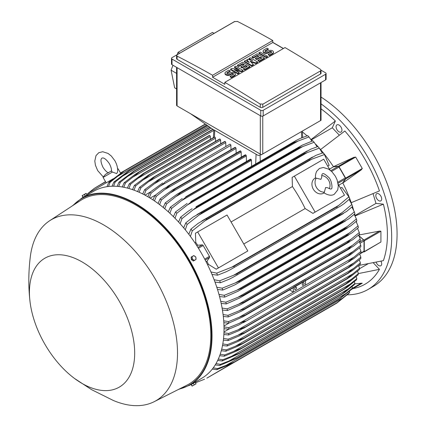 <?xml version="1.0" encoding="UTF-8"?>
<svg xmlns="http://www.w3.org/2000/svg" width="427" height="427" viewBox="0 0 427 427"><rect width="100%" height="100%" fill="white"/><g stroke="black" fill="none" stroke-linecap="round" stroke-linejoin="round"><path stroke-width="0.64" d="M320.89 179.351L321.718 177.408C321.638 175.294 321.915 174.104 322.55 173.837L322.55 173.837C323.202 173.036 325.161 174.136 328.438 177.152C331.784 179.543 332.879 189.556 331.203 188.83L331.203 188.83C331.074 189.316 329.906 188.958 327.696 187.768L325.604 187.512L324.371 192.107A8.652 7.067 -120 0 1 316.412 187.373A8.652 7.067 -120 0 1 316.295 178.123L320.89 179.351M321.734 175.577A8.652 7.067 -120 0 1 328.651 180.311A8.652 7.067 -120 0 1 329.292 188.665M324.157 192.897L323.746 193.137A8.652 7.067 -120 0 1 313.301 189.172A8.652 7.067 -120 0 1 315.089 178.144L315.505 177.91M324.371 192.107L323.874 192.689L325.038 193.474C328.897 195.497 331.992 195.747 334.32 194.226L337.714 189.956L338.312 185.873L337.138 179.954L335.408 176.292L331.966 171.782L328.678 169.172L323.356 167.475L319.433 168.446L316.642 171.35C314.806 175.47 315.606 178.305 315.542 178.256L316.295 178.123M294.347 176.132L315.115 212.107L312.916 213.377L305.134 208.563A97.959 56.556 -120 0 0 292.426 186.546L292.148 177.402L323.719 159.175L330.012 170.074M338.195 184.25L344.488 195.15L315.115 212.107M305.134 208.563L243.78 243.988M231.066 221.971L292.426 186.546M245.605 252.234L216.238 269.197L208.451 264.382A97.959 56.556 -120 0 0 206.93 261.297L209.561 257.46A1.041 0.598 -120 0 0 209.443 256.371L203.177 245.514A1.041 0.598 -120 0 0 202.291 244.868L197.653 245.231A97.959 56.556 -120 0 0 195.742 242.365L195.465 233.222L197.664 231.952L218.432 267.926L216.238 269.197M197.664 231.952L227.036 214.994L247.804 250.969L218.432 267.926M342.289 196.42L312.916 213.377M338.739 185.195L342.774 182.868L345.406 179.03A1.041 0.598 -120 0 0 345.288 177.942L337.832 182.244M329.468 169.129L333.498 166.802L338.136 166.439A1.041 0.598 -120 0 1 339.022 167.085L345.288 177.942M342.774 182.868A97.959 56.556 60 0 1 342.833 182.986L345.715 178.854A0.694 0.4 60 0 0 345.635 178.123L339.038 166.69A0.694 0.4 60 0 0 338.446 166.263L333.428 166.69A97.959 56.556 60 0 1 333.498 166.802M345.715 178.854L361.295 169.855L342.833 182.986A97.959 56.556 60 0 1 351.229 202.686L379.454 190.917A108.17 62.454 -120 0 0 344.867 131.009L320.56 149.567A97.959 56.556 60 0 1 333.428 166.69L354.026 157.269L338.446 166.263M353.85 157.355L355.686 157.083L362.288 168.51L361.13 169.967M339.294 135.156L332.297 127.774L311.379 139.853M310.979 139.464A97.959 56.556 60 0 1 311.064 139.544L335.371 120.985A108.17 62.454 -120 0 0 321.029 108.842M332.297 127.774L335.371 120.985M302.353 131.911A97.959 56.556 60 0 1 307.05 135.85M358.845 265.45L383.387 260.635A108.17 62.454 -120 0 0 383.387 204.154L375.973 203.417L355.056 215.496M375.973 203.417L373.075 193.671M383.387 204.154L355.163 215.929A97.959 56.556 60 0 1 355.189 216.035M376.16 262.258A4.153 2.397 -120 0 0 380.831 265.765A4.153 2.397 -120 0 0 381.471 265.028A4.153 2.397 -120 0 0 380.959 261.196M340.138 125.954A4.153 2.397 -120 0 0 336.94 124.844A4.153 2.397 -120 0 0 337.89 130.924A4.153 2.397 -120 0 0 341.093 132.034A4.153 2.397 -120 0 0 340.138 125.954M347.316 294.827A114.228 65.95 -120 0 0 368.031 289.479A114.228 65.95 -120 0 0 391.687 237.182A114.228 65.95 -120 0 0 321.029 103.857M352.899 288.62L353.022 288.599A108.17 62.454 -120 0 0 379.454 269.33L373.315 262.851M381.471 197.541A4.153 2.397 -120 0 0 376.678 193.671A4.153 2.397 -120 0 0 376.043 197.002A4.153 2.397 -120 0 0 380.831 200.866A4.153 2.397 -120 0 0 381.471 197.541M368.031 289.479L373.411 286.368A114.228 65.95 -120 0 0 397.073 234.076A114.228 65.95 -120 0 0 321.029 97.062M367.871 263.907L359.486 268.748M379.454 269.33L358.397 273.579M231.007 149.674L230.879 145.329A0.865 0.502 -120 0 0 230.265 144.267A0.865 0.502 -120 0 0 229.833 144.225L165.158 181.859C164.358 182.921 162.612 184.4 159.933 186.289L151.137 193.127L149.349 197.626M230.879 145.329L159.933 186.289M147.822 196.724L149.808 192.358L162.714 182.975M149.808 192.358A110.769 63.954 60 0 1 150.469 192.742A110.769 63.954 60 0 1 151.137 193.127M150.133 198.101L155.353 195.15M152.946 199.889L154.948 195.475L163.557 188.91L170.298 185.014A113.71 65.651 60 0 1 170.378 185.067L156.277 196.34L154.473 200.914M236.158 153.208L236.019 148.489A0.865 0.502 -120 0 0 235.485 147.48A113.71 65.651 -120 0 0 235.405 147.427A0.865 0.502 -120 0 0 234.973 147.384L167.576 186.295M235.405 147.427L170.298 185.014M235.485 147.48L170.378 185.067M154.948 195.475A110.769 63.954 60 0 1 156.277 196.34M236.019 148.489L165.393 189.262M144.983 195.139L149.85 192.326M225.856 146.52L225.739 142.554L154.499 183.679L145.991 190.303L144.23 194.739M225.739 142.554A0.865 0.502 -120 0 0 225.125 141.492L160.018 179.078L154.499 183.679M225.125 141.492A113.71 65.651 -120 0 0 225.045 141.454A0.865 0.502 -120 0 0 224.693 141.449L157.867 180.029L225.045 141.454M142.709 193.954L144.668 189.636L157.867 180.029M144.668 189.636A110.769 63.954 60 0 1 145.991 190.303M219.83 139.031A0.865 0.502 -120 0 0 219.553 139.053L153.037 177.456L219.83 139.031A113.71 65.651 -120 0 1 219.985 139.095L154.878 176.687L140.851 187.869L139.111 192.246M220.706 143.75L220.599 140.157A0.865 0.502 -120 0 0 219.985 139.095M137.595 191.584L139.522 187.309L153.037 177.456M139.522 187.309A110.769 63.954 60 0 1 140.851 187.869M220.599 140.157L149.092 181.438M215.555 141.364L215.459 138.151A0.865 0.502 -120 0 0 214.845 137.088A113.71 65.651 -120 0 0 214.61 137.008A0.865 0.502 -120 0 0 214.413 137.046A0.865 0.502 -120 0 0 214.279 137.2M132.482 189.625L134.382 185.377L148.222 175.262L214.61 137.008M149.503 174.6A113.71 65.651 60 0 1 149.738 174.68L135.711 185.841L134.003 190.164M214.845 137.088L149.738 174.68M134.382 185.377A110.769 63.954 60 0 1 135.711 185.841M215.459 138.151L143.702 179.575M210.399 139.362L210.319 136.544A0.865 0.502 -120 0 0 209.705 135.487A113.71 65.651 -120 0 0 209.401 135.402A0.865 0.502 -120 0 0 209.273 135.444A0.865 0.502 -120 0 0 209.171 135.535M127.374 188.083L129.237 183.866L143.429 173.458L209.401 135.402M144.294 172.994A113.71 65.651 60 0 1 144.598 173.074L130.571 184.218L128.895 188.494M209.705 135.487L144.598 173.074M129.237 183.866A110.769 63.954 60 0 1 130.571 184.218M210.319 136.544L138.343 178.102M122.271 186.983L124.097 182.793L134.905 174.52L139.085 171.825L212.822 129.253M212.811 129.248L139.085 171.825A113.71 65.651 60 0 1 139.458 171.889L125.431 183.028L123.793 187.266M213.068 129.392L139.458 171.889M124.097 182.793A110.769 63.954 60 0 1 125.431 183.028M213.836 130.363L133 177.034M117.174 186.359L118.952 182.19L133.881 171.115L209.887 127.23M133.881 171.115A113.71 65.651 60 0 1 134.318 171.152L120.291 182.297L118.695 186.492M210.116 127.39L134.318 171.152M118.952 182.19A110.769 63.954 60 0 1 120.291 182.297M211.226 128.164L127.684 176.399M112.082 186.241L113.806 182.094L128.687 170.901L207.373 125.474M128.687 170.901A113.71 65.651 60 0 1 129.178 170.901L115.151 182.067L113.603 186.22M207.591 125.629L129.178 170.901M113.806 182.094A110.769 63.954 60 0 1 115.151 182.067M208.702 126.403L122.394 176.228M106.996 186.69L108.661 182.564L123.499 171.243L205.291 124.017M123.499 171.243A113.71 65.651 60 0 1 124.038 171.179L110.011 182.382L108.527 186.492M205.488 124.156L124.038 171.179M108.661 182.564A110.769 63.954 60 0 1 110.011 182.382M206.593 124.93L117.126 176.581M261.404 154.723L258.228 155.471L212.582 129.114L190.554 113.71L261.404 154.723L321.029 120.302L321.029 82.539M176.581 67.349L176.581 105.229A1.729 0.998 0 0 0 177.088 105.939L190.554 113.71M179.65 53.231L178.048 52.324L212.481 32.441L214.098 33.343M172.994 65.278L171.083 70.177L174.638 87.781L176.581 88.944M178.048 52.324L177.125 54.693M171.083 70.177L176.581 73.396M171.505 58.35L171.505 64.002A1.729 0.998 0 0 0 172.012 64.707L260.737 115.936A1.729 0.998 0 0 0 263.187 115.936L325.598 79.902A1.729 0.998 0 0 0 326.105 79.192L326.105 73.54A1.729 0.998 180 0 1 325.598 74.25L263.187 110.283A1.729 0.998 180 0 1 260.737 110.283L172.012 59.054A1.729 0.998 180 0 1 171.505 58.35A1.729 0.998 180 0 1 172.012 57.645L234.428 21.606A1.729 0.998 180 0 1 234.871 21.425M321.029 70.193L325.598 72.836A1.729 0.998 180 0 1 326.105 73.54M272.794 42.348L283.443 48.491M320.522 73.999A1.729 0.998 0 0 0 321.029 73.295L321.029 70.161L320.522 70.893L262.76 104.241L262.76 107.348L320.522 73.999L320.522 70.893M237.3 21.35A1038.448 599.551 60 0 1 272.794 40.506L212.582 75.269A1038.448 599.551 -120 0 0 177.088 56.113L176.581 55.462L176.581 58.595A1.729 0.998 0 0 0 177.088 59.305L260.31 107.348A1.729 0.998 0 0 0 262.76 107.348M260.31 107.348L260.31 104.161A1038.448 599.551 -120 0 0 224.821 82.336L285.033 47.573A1038.448 599.551 60 0 1 320.522 69.398L321.029 70.161M272.794 40.506L272.794 42.486L283.32 48.566M176.581 55.462L177.088 54.779L234.855 21.43M234.642 21.58L237.513 21.483M224.821 82.336L224.821 84.316L212.582 77.25L212.582 75.269M212.582 77.25L272.794 42.486M243.022 70.38L241.741 71.122L234.242 69.761L239.168 72.606L237.882 73.348L230.601 69.142L231.888 68.4L239.382 69.761L234.455 66.916L235.741 66.174L243.022 70.38L243.022 70.946L241.741 71.688L235.672 70.583M239.168 72.606L239.168 73.172L237.882 73.914L230.601 69.708L230.601 69.142M237.956 69.5L234.455 67.482L234.455 66.916M257.588 61.968L255.874 62.961L250.089 61.104L253.302 64.445L251.588 65.432L244.308 61.226L245.594 60.485L249.235 62.588L246.881 59.743L247.735 59.252L252.661 60.613L249.021 58.51L250.307 57.768L257.588 61.968L257.588 62.534L255.874 63.527L250.879 61.92M253.302 64.445L253.302 65.011L251.588 65.998L244.308 61.792L244.308 61.226M248.338 62.07L246.881 60.308L246.881 59.743M250.782 60.095L249.021 59.075L249.021 58.51M267.441 56.284L267.441 56.85L266.154 57.592L258.874 53.386L258.874 52.82L260.155 52.078L267.441 56.284L266.154 57.026L266.154 57.592M268.295 48.865L265.295 50.594A1.212 0.699 0 0 0 264.943 51.091A1.212 0.699 0 0 0 265.69 51.736A1.212 0.699 0 0 0 267.008 51.582L268.295 50.84A3.026 1.751 0 0 1 271.593 50.461A3.026 1.751 0 0 1 273.467 52.078A3.026 1.751 0 0 1 272.581 53.316L269.581 55.046L268.295 54.304L271.294 52.574A1.212 0.699 0 0 0 271.647 52.078A1.212 0.699 0 0 0 270.899 51.432A1.212 0.699 0 0 0 269.581 51.582L268.295 52.324A3.026 1.751 0 0 1 264.996 52.702A3.026 1.751 0 0 1 263.123 51.091A3.026 1.751 0 0 1 264.014 49.852L267.008 48.123L268.295 48.865L268.295 49.431L265.295 51.16A1.212 0.699 0 0 0 265.044 51.373M273.467 52.078L273.467 52.644A3.026 1.751 180 0 1 272.581 53.882L269.581 55.611L268.295 54.869L268.295 54.304M271.545 52.361A1.212 0.699 0 0 0 269.581 52.147L268.295 52.889A3.026 1.751 180 0 1 264.996 53.268A3.026 1.751 180 0 1 263.123 51.656L263.123 51.091M264.441 58.013L264.441 58.579L259.301 61.547L258.015 60.805L258.015 60.239L261.868 58.013L260.155 57.026L256.728 59.001L255.447 58.259L258.874 56.284L257.161 55.291L253.302 57.517L253.302 58.083L252.021 57.341L252.021 56.775L257.161 53.807L264.441 58.013L259.301 60.981L258.015 60.239M261.383 58.296L260.155 57.592L256.728 59.566L255.447 58.825L255.447 58.259M258.383 56.567L257.161 55.857L253.302 58.083M249.875 66.42L249.875 66.986L244.735 69.953L243.454 69.211L243.454 68.646L247.308 66.42L245.594 65.432L242.168 67.413L240.881 66.671L244.308 64.691L242.595 63.703L238.741 65.929L238.741 66.495L237.455 65.753L237.455 65.187L242.595 62.219L249.875 66.42L244.735 69.387L243.454 68.646M246.817 66.703L245.594 65.998L242.168 67.978L240.881 67.236L240.881 66.671M243.817 64.973L242.595 64.269L238.741 66.495M230.174 70.871L227.175 72.606A1.212 0.699 0 0 0 226.822 73.097A1.212 0.699 0 0 0 227.57 73.743A1.212 0.699 0 0 0 228.888 73.593L230.174 72.852A3.026 1.751 0 0 1 233.473 72.473A3.026 1.751 0 0 1 235.341 74.09A3.026 1.751 0 0 1 234.455 75.323L231.461 77.057L230.174 76.316L233.174 74.581A1.212 0.699 0 0 0 233.526 74.09A1.212 0.699 0 0 0 232.779 73.444A1.212 0.699 0 0 0 231.461 73.593L230.174 74.335A3.026 1.751 0 0 1 226.87 74.714A3.026 1.751 0 0 1 225.002 73.097A3.026 1.751 0 0 1 225.888 71.864L228.888 70.129L230.174 70.871L230.174 71.437L227.175 73.172A1.212 0.699 0 0 0 226.924 73.38M235.341 74.09L235.341 74.656A3.026 1.751 180 0 1 234.455 75.889L231.461 77.623L230.174 76.881L230.174 76.316M233.425 74.373A1.212 0.699 0 0 0 231.461 74.159L230.174 74.901A3.026 1.751 180 0 1 226.87 75.28A3.026 1.751 180 0 1 225.002 73.663L225.002 73.097M231.461 77.057L231.461 77.623M238.741 65.929L237.455 65.187M242.595 63.703L242.595 64.269M242.168 67.413L242.168 67.978M245.594 65.432L245.594 65.998M244.735 69.387L244.735 69.953M253.302 57.517L252.021 56.775M257.161 55.291L257.161 55.857M256.728 59.001L256.728 59.566M260.155 57.026L260.155 57.592M259.301 60.981L259.301 61.547M269.581 55.046L269.581 55.611M266.154 57.026L258.874 52.82M251.588 65.432L251.588 65.998M255.874 62.961L255.874 63.527M237.882 73.348L237.882 73.914M241.741 71.122L241.741 71.688M262.968 104.092L260.096 103.996M311.064 139.544A97.959 56.556 60 0 1 312.505 140.947M315.606 144.102A97.959 56.556 60 0 1 317.896 146.562M319.636 148.511A97.959 56.556 60 0 1 320.56 149.567M351.229 202.686A97.959 56.556 60 0 1 351.683 204.021M352.499 206.497A97.959 56.556 60 0 1 353.487 209.71M354.666 213.975A97.959 56.556 60 0 1 355.163 215.929M347.685 249.331L352.275 245.466L239.12 310.797L244.884 308.684L347.685 249.331A113.71 65.651 -120 0 1 347.706 249.523L353.492 246.182L360.377 240.641A110.769 63.954 -120 0 0 360.201 239.008L358.595 235.069L379.491 231.087L380.921 231.226L380.921 242.008L364.13 251.935A0.694 0.4 60 0 1 363.911 251.957L363.5 251.845M356.353 221.25A97.959 56.556 60 0 1 356.566 222.334M358.91 235.629L363.911 240.086A0.694 0.4 60 0 1 364.274 240.839L364.274 251.615A0.694 0.4 60 0 1 364.13 251.935M359.011 235.837L363.473 239.83L359.582 242.077M359.699 254.038L363.804 251.674A1.041 0.598 -120 0 0 364.017 251.199L364.017 240.961A1.041 0.598 -120 0 0 363.473 239.83M360.964 251.327L348.363 261.772L353.588 258.757L360.964 252.859A110.769 63.954 -120 0 0 360.97 252.095A110.769 63.954 -120 0 0 360.964 251.327L359.662 247.857M353.588 257.342L239.115 323.436C242.205 322.017 244.356 321.248 245.562 321.125L239.115 324.846L228.792 329.169L224.026 328.705M305.529 280.672L305.529 285.092M293.29 287.734L293.29 292.153L289.597 289.869M296.594 287.846A1.382 0.801 -60 0 1 295.991 289.239A1.382 0.801 -60 0 1 294.924 289.607A1.382 0.801 -60 0 1 294.641 288.978A1.382 0.801 -60 0 1 295.244 287.584A1.382 0.801 -60 0 1 296.311 287.211A1.382 0.801 -60 0 1 296.594 287.846M304.184 283.464A1.382 0.801 -60 0 1 303.581 284.857A1.382 0.801 -60 0 1 302.513 285.231A1.382 0.801 -60 0 1 302.225 284.596A1.382 0.801 -60 0 1 302.828 283.202A1.382 0.801 -60 0 1 303.896 282.829A1.382 0.801 -60 0 1 304.184 283.464M305.529 279.157L293.29 286.245A0.865 0.502 -120 0 0 293.125 286.127L353.102 251.498L360.756 245.263A110.769 63.954 -120 0 1 360.842 246.849L350.311 254.818L242.931 316.813L228.669 323.159L223.839 322.684M305.364 279.061L239.269 317.218L245.392 315.003L348.192 255.65L353.129 251.482M224.004 326.933L228.792 327.637A110.769 63.954 60 0 1 228.797 328.4A110.769 63.954 60 0 1 228.792 329.169M228.792 327.637L239.115 323.436M360.756 245.263L359.304 241.559M223.716 320.853L228.578 321.574A110.769 63.954 60 0 1 228.669 323.159M228.578 321.574L239.269 317.218M223.983 326.014L229.15 322.972M228.845 329.148L223.978 331.955M223.945 332.809L228.669 333.498L245.397 326.965A113.71 65.651 60 0 1 245.392 327.055L239.269 330.503L228.578 334.981L223.865 334.517M353.716 263.016L360.842 257.187A110.769 63.954 -120 0 1 360.756 258.671L352.44 265.268L348.192 267.702A113.71 65.651 -120 0 0 348.197 267.612L353.716 263.016L238.656 329.447M360.842 257.187L359.662 253.969M348.197 267.612L245.397 326.965M348.192 267.702L245.392 327.055M228.669 333.498A110.769 63.954 60 0 1 228.578 334.981M361.13 283.202L362.288 283.202L355.68 287.013M354.698 283.928L361.295 283.181L352.366 288.332M351.709 289.309L362.288 283.202L351.709 289.309M89.147 193.879L88.629 192.983L109.397 180.989L109.766 181.63M113.336 178.716L109.397 180.989M108.591 172.892C106.931 172.343 105.09 170.517 103.051 167.427C99.171 159.09 101.925 158.417 101.914 158.091C102.181 158.268 104.151 156.218 109.424 163.749C111.084 167.058 111.741 169.567 111.394 171.275L112.418 172.054L116.619 173.575L117.558 172.177C117.975 168.419 117.062 164.566 114.82 160.632L111.324 156.036L108.042 153.426L102.715 151.729L98.797 152.695L96 155.609L94.805 161.064L95.424 165.217L97.655 170.544L103.318 177.008M112.418 172.054L103.088 177.44L106.206 182.836M117.585 168.772L118.076 168.782L117.617 169.049M121.103 172.871L120.606 173.159M105.613 181.817L94.356 188.318L86.75 194.381M84.514 196.404L84.258 196.703M105.506 181.63L94.356 188.318M123.488 171.243L120.494 172.972M327.749 166.151L329.137 165.35L324.456 154.537A110.769 63.954 -120 0 0 323.106 152.791L324.782 154.948M322.332 153.037L319.311 148.121A110.769 63.954 -120 0 0 317.966 146.541L318.2 146.813M319.311 148.121L304.43 153.667A113.71 65.651 -120 0 0 303.939 153.096L310.723 149.178L317.966 146.541M304.43 153.667L201.629 213.02L187.138 224.431L185.275 229.785M303.939 153.096L201.138 212.449A113.71 65.651 60 0 1 201.629 213.02M183.685 227.858L185.793 222.851L193.132 217.071L201.138 212.449M185.793 222.851A110.769 63.954 60 0 1 187.138 224.431M307.467 152.471L198.833 215.192M317.133 146.813L314.165 142.276A110.769 63.954 -120 0 0 312.826 140.841L302.006 145.271L195.998 206.764A113.71 65.651 60 0 1 196.436 207.228L181.993 218.587L180.13 223.748M314.165 142.276L299.236 147.875A113.71 65.651 -120 0 0 298.799 147.411L301.857 145.356M299.236 147.875L196.436 207.228M298.799 147.411L195.998 206.764M178.561 222.008L180.653 217.146L188.152 211.29L192.07 208.739M180.653 217.146A110.769 63.954 60 0 1 181.993 218.587M302.866 146.482L193.159 209.817M311.918 141.145L309.02 136.939A110.769 63.954 -120 0 0 307.686 135.637L300.117 138.487L296.503 140.28L190.858 201.565A113.71 65.651 60 0 1 191.232 201.928L176.847 213.249L174.995 218.25M309.02 136.939L294.032 142.575A113.71 65.651 -120 0 0 293.659 142.218L296.503 140.28M294.032 142.575L191.232 201.928M293.659 142.218L190.858 201.565M173.431 216.686L175.513 211.941L187.149 203.417M175.513 211.941A110.769 63.954 60 0 1 176.847 213.249M298.211 141.001L187.528 204.901M251.615 166.199L251.439 160.285A0.865 0.502 -120 0 0 251.129 159.495A113.71 65.651 -120 0 0 250.825 159.228A0.865 0.502 -120 0 0 250.393 159.186L185.718 196.815A113.71 65.651 60 0 1 186.023 197.087L171.702 208.387L169.861 213.254M250.825 159.228L185.718 196.815M251.129 159.495L186.023 197.087M168.307 211.835L170.373 207.196L182.238 198.534M170.373 207.196A110.769 63.954 60 0 1 171.702 208.387M251.439 160.285L181.945 200.407M246.459 161.454L246.299 155.956A0.865 0.502 -120 0 0 245.915 155.081A113.71 65.651 -120 0 0 245.685 154.894A0.865 0.502 -120 0 0 245.253 154.852L177.338 194.061L180.578 192.486A113.71 65.651 60 0 1 180.808 192.673L166.562 203.957L164.726 208.712M245.685 154.894L180.578 192.486M245.915 155.081L180.808 192.673M163.189 207.437L165.233 202.884L177.338 194.061M165.233 202.884A110.769 63.954 60 0 1 166.562 203.957M246.299 155.956L176.394 196.313M241.308 157.131L241.159 152.028A0.865 0.502 -120 0 0 240.7 151.078A113.71 65.651 -120 0 0 240.545 150.966A0.865 0.502 -120 0 0 240.113 150.923L172.449 189.988L175.438 188.558A113.71 65.651 60 0 1 175.593 188.67L161.417 199.948L159.597 204.608M240.545 150.966L175.438 188.558M240.7 151.078L175.593 188.67M158.065 203.455L160.093 198.977L172.449 189.988M160.093 198.977A110.769 63.954 60 0 1 161.417 199.948M241.159 152.028L170.88 192.598M324.456 154.537L309.618 159.992A113.71 65.651 -120 0 0 309.079 159.308L315.991 155.316L323.106 152.791M309.618 159.992L206.817 219.345L192.283 230.847L190.421 236.441M309.079 159.308L206.278 218.661A113.71 65.651 60 0 1 206.817 219.345M188.809 234.284L190.928 229.102L198.144 223.353L206.278 218.661M190.928 229.102A110.769 63.954 60 0 1 192.283 230.847M312.014 159.025L204.57 221.058M194.925 242.84L195.742 242.365M196.82 245.712L197.653 245.231M206.93 261.297L206.092 261.778M208.451 264.382L207.634 264.857M210.927 271.956L216.702 273.141L233.927 266.304L336.727 206.951L338.76 205.36L231.322 267.393M338.76 205.36L348.875 196.831L341.851 187.368L340.458 188.174M348.683 196.345L349.713 198.875L343.965 203.77L340.762 205.91L230.185 269.757L226.118 271.807L217.535 275.185L211.984 274.428M337.052 207.762A113.71 65.651 -120 0 0 336.727 206.951M233.927 266.304A113.71 65.651 60 0 1 234.252 267.115M216.702 273.141A110.769 63.954 60 0 1 217.535 275.185M349.713 198.875A110.769 63.954 -120 0 0 348.875 196.831M352.264 245.477L360.201 239.008M347.706 249.523L241.501 311.123L228.205 316.951L223.31 316.466M223.086 314.566L228.029 315.318A110.769 63.954 60 0 1 228.205 316.951M228.029 315.318L239.12 310.797M359.299 232.55L351.053 239.28L238.666 304.163L244.025 302.161L346.825 242.814A113.71 65.651 -120 0 1 346.873 243.107L352.905 239.622L359.566 234.242A110.769 63.954 -120 0 0 359.299 232.55L357.522 228.386M346.825 242.814L351.063 239.269M346.873 243.107L241.084 304.472L227.394 310.546L222.43 310.045M244.025 302.161A113.71 65.651 60 0 1 244.068 302.455M222.093 308.07L227.127 308.86A110.769 63.954 60 0 1 227.394 310.546M227.127 308.86L238.666 304.163M345.608 236.088L349.473 232.891L237.892 297.315L242.808 295.441L345.608 236.088A113.71 65.651 -120 0 1 345.689 236.489L351.944 232.875L358.397 227.628A110.769 63.954 -120 0 0 358.034 225.883L356.065 221.496M349.462 232.896L358.034 225.883M345.689 236.489L239.664 297.998L226.225 303.939L221.175 303.405M242.808 295.441A113.71 65.651 60 0 1 242.888 295.842M220.727 301.355L225.862 302.193A110.769 63.954 60 0 1 226.225 303.939M225.862 302.193L237.892 297.315M344.018 229.155L347.477 226.326L236.793 290.227L241.218 288.508L344.018 229.155A113.71 65.651 -120 0 1 344.146 229.662L350.599 225.936L356.86 220.807A110.769 63.954 -120 0 0 356.396 218.992L354.202 214.386M347.477 226.326L356.396 218.992M344.146 229.662L237.887 291.299L224.687 297.117L219.542 296.546M241.218 288.508A113.71 65.651 60 0 1 241.346 289.015M218.96 294.411L224.223 295.303A110.769 63.954 60 0 1 224.687 297.117M224.223 295.303L236.793 290.227M354.346 211.872L345.053 219.558L235.346 282.898L239.232 281.356L342.032 222.003A113.71 65.651 -120 0 1 342.214 222.611L348.848 218.784L354.922 213.751A110.769 63.954 -120 0 0 354.346 211.872L351.901 207.036M342.032 222.003L345.059 219.553M342.214 222.611L234.85 284.878L222.75 290.061L217.492 289.442M239.232 281.356A113.71 65.651 60 0 1 239.414 281.964M216.772 287.211L222.173 288.182A110.769 63.954 60 0 1 222.75 290.061M222.173 288.182L235.346 282.898M352.435 206.113L352.553 206.449A110.769 63.954 -120 0 0 351.859 204.496L349.115 199.42M214.114 279.738L219.686 280.806L233.537 275.292L342.166 212.577L351.859 204.496M352.553 206.449L346.649 211.402L339.865 215.32A113.71 65.651 -120 0 0 339.614 214.605L342.176 212.571M339.865 215.32L233.185 277.203L229.053 279.295L220.38 282.759L214.989 282.082M233.537 275.292L236.814 273.958L339.614 214.605M236.814 273.958A113.71 65.651 60 0 1 237.065 274.673M219.686 280.806A110.769 63.954 60 0 1 220.38 282.759M309.618 318.814L206.817 378.167L231.322 363.767L216.702 369.702L212.299 369.077M195.518 382.768L204.57 379.213M349.713 292.308L337.052 302.727A113.71 65.651 -120 0 1 336.727 303.159L348.875 293.392A110.769 63.954 -120 0 0 349.713 292.308L349.366 291.39M337.052 302.727L234.252 362.075A113.71 65.651 60 0 1 233.927 362.512L231.322 363.772M336.727 303.159L233.927 362.512M343.965 297.32L226.118 365.357L234.252 362.075M213.233 367.855L217.535 368.618A110.769 63.954 60 0 1 216.702 369.702M217.535 368.618L226.118 365.357M352.553 288.017L339.865 298.414A113.71 65.651 -120 0 1 339.614 298.836L351.859 289.17A110.769 63.954 -120 0 0 352.553 288.017L352.067 286.666M339.865 298.414L237.065 357.762A113.71 65.651 60 0 1 236.814 358.189L219.686 365.48L215.229 364.898M339.614 298.836L236.814 358.189M346.649 293.082L229.053 360.975L237.065 357.762M216.009 363.59L220.38 364.327A110.769 63.954 60 0 1 219.686 365.48M220.38 364.327L229.053 360.975M345.053 292.196L354.346 284.665A110.769 63.954 -120 0 0 354.922 283.448L354.309 281.719M345.059 292.191L342.032 294.23A113.71 65.651 -120 0 0 342.214 293.835L354.922 283.448M342.214 293.835L239.414 353.188A113.71 65.651 60 0 1 239.232 353.583L222.173 360.975L217.674 360.431M342.032 294.23L239.232 353.583M348.848 288.593L231.557 356.31L239.414 353.188M218.32 359.048L222.75 359.758A110.769 63.954 60 0 1 222.173 360.975M222.75 359.758L231.557 356.31M347.477 287.093L356.396 279.909A110.769 63.954 -120 0 0 356.86 278.634L356.134 276.557M347.477 287.088L344.018 289.373A113.71 65.651 -120 0 0 344.146 289.015L356.86 278.634M344.333 289.196L240.796 348.976L344.333 289.196M344.146 289.015L241.346 348.368A113.71 65.651 60 0 1 241.218 348.726L236.793 350.994L224.223 356.219L219.681 355.702M350.599 283.875L233.665 351.389L241.346 348.368M220.199 354.25L224.687 354.944A110.769 63.954 60 0 1 224.223 356.219M224.687 354.944L233.665 351.389M358.397 273.59L345.689 283.971A113.71 65.651 -120 0 1 345.608 284.275L349.462 281.793L358.034 274.919A110.769 63.954 -120 0 0 358.397 273.59L357.564 271.193M345.689 283.971L242.888 343.324A113.71 65.651 60 0 1 242.808 343.628L237.892 346.206L225.862 351.229L221.282 350.732M345.608 284.275L242.808 343.628M351.944 278.948L235.41 346.228L242.888 343.324M221.682 349.211L226.225 349.9A110.769 63.954 60 0 1 225.862 351.229M226.225 349.9L235.41 346.228M359.566 268.327L346.873 278.719A113.71 65.651 -120 0 1 346.825 278.959L351.053 276.301L359.299 269.709A110.769 63.954 -120 0 0 359.566 268.327L358.621 265.637M346.873 278.719L244.068 338.067A113.71 65.651 60 0 1 244.025 338.312L238.666 341.189L227.127 346.019L222.499 345.539M346.825 278.959L244.025 338.312M352.905 273.819L236.814 340.847L244.068 338.067M222.793 343.954L227.394 344.637A110.769 63.954 60 0 1 227.127 346.019M227.394 344.637L236.814 340.847M360.377 262.856L347.706 273.264A113.71 65.651 -120 0 1 347.685 273.429L352.264 270.633L360.201 264.292A110.769 63.954 -120 0 0 360.377 262.856L359.32 259.894M347.706 273.264L244.901 332.617A113.71 65.651 60 0 1 244.884 332.782L239.12 335.953L228.029 340.602L223.358 340.132M347.685 273.429L244.884 332.782M353.492 268.508L237.892 335.248L244.901 332.617M223.545 338.483L228.205 339.166A110.769 63.954 60 0 1 228.029 340.602M228.205 339.166L237.892 335.248M191.435 384.385L201.656 378.338A107.999 62.353 -120 0 0 218.213 291.796A107.999 62.353 -120 0 0 147.657 196.628A107.999 62.353 -120 0 0 93.657 191.275L83.895 196.916M86.067 195.657L81.664 198.203A107.999 62.353 -120 0 1 135.663 203.551A107.999 62.353 -120 0 1 206.214 298.719A107.999 62.353 -120 0 1 189.663 385.261L178.326 389.515M74.399 378.375L91.57 389.654L113.235 400.435A104.535 60.356 -120 0 0 154.131 401.711L186.957 385.159A106.617 61.552 -120 0 0 205.531 300.357A106.617 61.552 -120 0 0 135.418 204.821A106.617 61.552 -120 0 0 80.399 200.594L49.655 220.743A104.535 60.356 -120 0 0 30.312 256.803C28.428 272.036 28.326 286.923 29.997 301.462A74.421 42.967 -120 0 0 74.399 378.375A74.421 42.967 -120 0 0 82.059 383.446A74.421 42.967 -120 0 0 134.686 353.06A74.421 42.967 -120 0 0 82.059 261.911A74.421 42.967 -120 0 0 29.997 301.462M154.131 401.711A104.535 60.356 -120 0 0 172.343 318.563A104.535 60.356 -120 0 0 103.601 224.89A104.535 60.356 -120 0 0 49.655 220.743M86.494 195.411L86.809 195.23M82.155 195.657L82.982 197.29L87.071 194.931L86.067 193.399L82.16 195.646L86.254 193.516M83.19 197.173L82.374 195.758M85.235 195.993L84.413 194.579M192.113 383.846L194.493 382.475M191.926 256.648L191.109 257.118L191.317 259.6L193.362 261.02L195.198 259.958A2.252 1.836 -120 0 1 193.255 259.776A2.252 1.836 -120 0 1 192.481 258.927A2.252 1.836 -120 0 1 192.129 257.828A2.252 1.836 -120 0 1 192.945 256.061L191.926 256.648L192.134 259.125L194.178 260.545M193.762 255.586L192.945 256.061A2.252 1.836 -120 0 1 194.888 256.237A2.252 1.836 -120 0 1 195.662 257.091A2.252 1.836 -120 0 1 196.014 258.186A2.252 1.836 -120 0 1 195.198 259.958L196.014 259.483L195.806 257.006L193.762 255.586M191.317 259.6L192.134 259.125M196.014 383.633L195.198 384.332L196.02 383.857L195.198 382.213L191.109 384.578L192.113 386.109L195.198 384.332L192.945 385.634M193.362 383.275L194.178 384.69M191.317 384.455L192.134 385.869M345.406 179.03L338.045 183.279M339.022 167.085L331.565 171.392M338.136 166.439L330.781 170.688M345.635 178.123L362.288 168.51M339.038 166.69L355.686 157.083M177.088 105.939L177.088 67.642M230.174 74.335L230.174 74.901M231.461 73.593L231.461 74.159M234.455 75.323L234.455 75.889M227.175 72.606L227.175 73.172M268.295 52.324L268.295 52.889M269.581 51.582L269.581 52.147M272.581 53.316L272.581 53.882M265.295 50.594L265.295 51.16M177.088 59.305L177.088 56.113M172.012 64.707L172.012 59.054M260.737 115.936L260.737 110.283M263.187 115.936L263.187 110.283M325.598 79.902L325.598 74.25M320.522 120.633L320.522 82.833M262.76 153.987L262.76 116.117M260.31 153.987L260.31 115.69M214.722 130.352L214.429 137.04M256.088 154.232L255.661 163.861M260.038 155.044L260.31 161.176M301.425 131.66L301.702 137.841M364.274 251.615L380.921 242.008M364.274 240.839L380.921 231.226M363.911 240.086L379.491 231.087M364.017 251.199L360.612 253.163M364.017 240.961L360.1 243.225M197.898 247.404L202.291 244.868M198.432 248.258L203.177 245.514M204.698 259.109L209.443 256.371M205.168 259.995L209.561 257.46M179.26 389.04A107.652 62.155 -120 0 0 207.986 307.216A107.652 62.155 -120 0 0 135.418 203.973A107.652 62.155 -120 0 0 73.188 205.323M214.413 137.046L148.222 175.262M209.273 135.444L143.429 173.458M213.868 129.856L213.367 137.649M302.305 131.153L302.711 137.446M350.311 254.818L242.931 316.813M350.193 261.009L243.374 322.679M349.734 267.019L243.502 328.352M111.687 170.757L106.638 173.672C107.508 173.298 105.266 173.821 103.088 177.44M107.988 172.892L106.638 173.672M118.076 168.782L120.633 173.207M318.078 146.669L319.481 148.324M307.205 150.918L197.007 214.541M312.537 157.019L201.955 220.86M340.762 205.91L230.185 269.757M350.081 248.445L242.221 310.712M349.499 241.879L241.084 304.472M348.56 235.128L239.664 297.998M347.242 228.167L237.887 291.299M345.528 220.989L235.741 284.377M351.768 204.245L352.499 206.284M343.383 213.58L233.185 277.203M346.249 283.944L241.976 344.141M347.775 278.489L242.808 339.091M348.934 272.848L243.353 333.802M72.312 205.894L81.664 198.203M191.686 384.092L189.663 385.261"/></g></svg>
